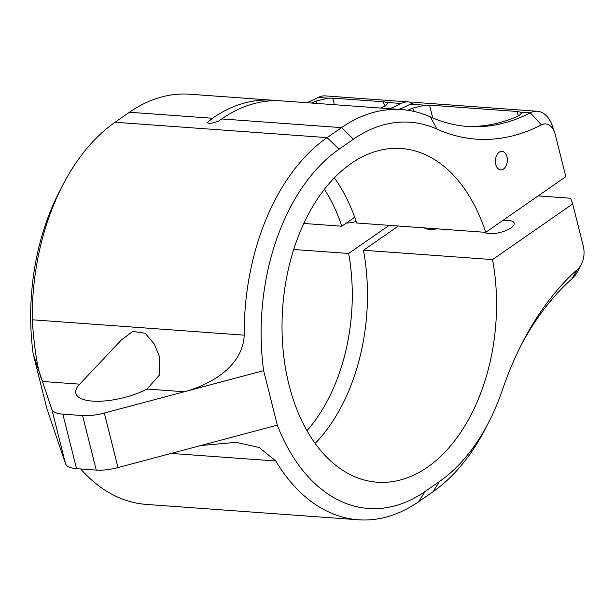 <?xml version="1.0" encoding="UTF-8"?>
<svg xmlns="http://www.w3.org/2000/svg" width="614" height="614" viewBox="0 0 614 614"><rect width="100%" height="100%" fill="white"/><g stroke="black" fill="none" stroke-linecap="round" stroke-linejoin="round"><path stroke-width="0.92" d="M401.756 109.591L281.91 100.903A200.617 128.149 94.1 0 0 221.677 118.939L218.077 121.434L209.865 123.606L207.048 122.754L212.459 118.272A200.617 128.149 -85.9 0 1 272.693 100.228L189.726 94.218A200.617 128.149 94.1 0 0 129.485 112.255L115.087 122.255A200.617 128.149 94.1 0 0 62.789 185.083A200.617 128.149 94.1 0 0 32.189 319.779L244.218 335.16A200.617 128.149 -85.9 0 1 327.116 137.628L341.522 127.628A200.617 128.149 -85.9 0 1 401.756 109.591A200.617 128.149 -85.9 0 1 430.36 116.906A262.7 167.806 94.1 0 0 467.822 126.484A262.7 167.806 94.1 0 0 530.235 112.83A30.032 19.188 -85.9 0 1 537.365 111.264A30.032 19.188 -85.9 0 1 552.293 125.678L554.672 132.563A18.021 11.512 94.1 0 0 541.433 124.857A274.711 175.474 -85.9 0 1 436.999 129.117A188.605 120.474 94.1 0 0 353.472 139.194L339.074 149.202A188.605 120.474 94.1 0 0 263.629 370.641L184.223 391.747L147.053 389.053A45.052 15.895 -14.1 0 1 102.361 401.119A45.052 15.895 -14.1 0 1 75.821 393.328A45.052 15.895 -14.1 0 1 79.72 384.164L121.372 339.956L132.731 331.406L145.119 333.233L154.229 343.901L159.525 356.726L159.302 375.2L147.053 389.053M244.218 335.16C242.86 366.274 211.116 384.533 184.223 391.747M79.72 384.164L42.543 381.471L33.164 353.925A188.605 120.474 -85.9 0 1 59.443 191.553L62.789 185.083M42.543 381.471C37.961 371.854 34.507 351.292 32.189 319.779M311.421 103.037A262.7 167.806 94.1 0 0 315.972 101.095L328.137 98.179L332.734 98.117L383.435 101.794L386.62 102.415L387.787 103.474L385.116 106.107A262.7 167.806 -85.9 0 1 380.565 108.049M412.846 103.129A30.032 19.188 94.1 0 0 408.302 101.909A30.032 19.188 94.1 0 0 401.172 103.474A262.7 167.806 -85.9 0 1 389.783 108.724M408.302 101.909L325.336 95.891A30.032 19.188 94.1 0 0 318.198 97.457A262.7 167.806 -85.9 0 1 306.816 102.707M399 109.392A262.7 167.806 94.1 0 0 410.39 104.142A30.032 19.188 -85.9 0 1 417.52 102.576L537.365 111.264M407.75 110.244A262.7 167.806 94.1 0 0 412.769 108.11L424.934 105.194L429.531 105.132L517.111 111.479L520.296 112.109L521.463 113.168L518.784 115.8A262.7 167.806 -85.9 0 1 470.723 126.43L464.821 126.223M346.38 223.043A15.619 5.511 -14.1 0 0 356.135 221.493M306.931 430.713A157.975 100.911 94.1 0 0 348.652 253.475L293.738 249.491M348.652 253.475L389.13 225.353M354.677 217.279L341.806 226.221L303.83 223.465M272.693 100.228A200.617 128.149 -85.9 0 1 277.298 100.696M341.806 226.221A157.975 100.911 94.1 0 0 324.438 189.327M263.629 370.641L277.321 425.149A188.605 120.474 94.1 0 0 425.057 491.515L439.463 481.506A188.605 120.474 94.1 0 0 488.621 422.447L485.275 428.917A200.617 128.149 -85.9 0 1 432.977 491.745L418.579 501.745A200.617 128.149 -85.9 0 1 358.338 519.782A200.617 128.149 -85.9 0 1 275.832 461.007L171.153 453.416M554.672 132.563A18.021 11.512 94.1 0 1 555.209 134.389L565.832 176.671L485.697 232.353A167.284 106.859 94.1 0 0 401.364 148.511A167.284 106.859 94.1 0 0 282.693 307.629A167.284 106.859 94.1 0 0 377.173 482.205A167.284 106.859 94.1 0 0 492.543 259.607L572.678 203.925L570.659 198.253L538.163 195.897M424.351 227.901A15.918 5.618 -14.1 0 0 429.263 229.298A15.918 5.618 -14.1 0 0 436.876 228.815M484.277 232.245A15.918 5.618 -14.1 0 0 489.189 233.642A15.918 5.618 -14.1 0 0 510.94 227.901A15.918 5.618 -14.1 0 0 514.164 223.135A15.918 5.618 -14.1 0 0 502.643 220.579M492.543 259.607L363.48 250.251L398.348 226.021M485.697 232.353L356.634 222.997A167.284 106.859 -85.9 0 0 334.361 177.891M80.664 468.958A200.617 128.149 94.1 0 0 146.309 504.409L358.338 519.782M488.621 422.447A188.605 120.474 94.1 0 0 502.475 389.775A274.711 175.474 -85.9 0 1 522.644 342.182A274.711 175.474 -85.9 0 1 577.697 269.208A18.021 11.512 94.1 0 0 581.304 264.419A18.021 11.512 94.1 0 0 583.3 246.206L572.678 203.925M495.767 164.529A9.31 5.948 94.1 0 0 500.679 169.94A9.31 5.948 94.1 0 0 507.279 161.083A9.31 5.948 94.1 0 0 502.022 151.366A9.31 5.948 94.1 0 0 495.767 164.529M33.164 353.925L46.856 408.433L65.498 463.754L51.806 409.246L35.098 359.658M581.304 264.419L577.958 270.889A30.032 19.188 -85.9 0 1 571.941 278.871A262.7 167.806 94.1 0 0 520.964 345.467M363.48 250.251A167.284 106.859 -85.9 0 1 315.112 443.461M118.011 467.561A30.032 10.599 165.9 0 1 96.268 470.094L82.575 415.586A30.032 10.599 -14.1 0 0 104.319 413.053L118.011 467.561L277.321 425.149M200.686 445.549L236.137 442.318L259.162 447.506L275.832 461.007M51.806 409.246A30.032 10.599 -14.1 0 0 62.858 414.151L76.55 468.659A30.032 10.599 165.9 0 1 65.498 463.754M82.575 415.586L62.858 414.151M247.127 375.031L104.319 413.053M96.268 470.094L76.55 468.659M339.074 149.202L327.116 137.628L115.087 122.255M401.172 103.474L386.62 102.415M328.137 98.179L318.198 97.457M424.934 105.194L410.39 104.142M541.433 124.857L530.235 112.83L520.296 112.109M212.459 118.272L129.485 112.255M353.472 139.194L341.522 127.628L221.677 118.939M383.435 101.794L384.579 106.345M332.734 98.117L334.384 104.702M315.972 101.095L316.555 103.413M429.531 105.132L432.747 117.942M412.769 108.11L413.575 111.318M517.111 111.479L518.254 116.038M436.999 129.117L430.36 116.906M425.057 491.515L418.579 501.745M439.463 481.506L432.977 491.745M577.697 269.208L571.941 278.871"/></g></svg>
